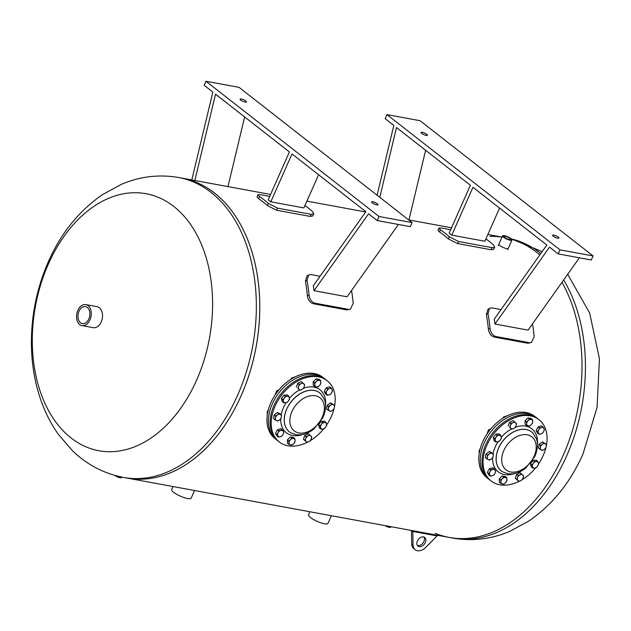 <?xml version="1.0" encoding="UTF-8"?>
<svg xmlns="http://www.w3.org/2000/svg" width="631" height="631" viewBox="0 0 631 631"><rect width="100%" height="100%" fill="white"/><g stroke="black" fill="none" stroke-linecap="round" stroke-linejoin="round"><path stroke-width="0.95" d="M508.27 248.362C507.845 250.105 497.985 245.427 498.869 244.197M511.678 239.267A152.465 103.232 100.4 0 1 539.828 254.916A152.465 103.232 -79.6 0 0 511.678 239.267M561.961 282.357A152.465 103.232 100.4 0 1 563.388 454.935A152.465 103.232 100.4 0 1 449.185 537.423A152.465 103.232 -79.6 0 0 563.317 455.093A152.465 103.232 -79.6 0 0 561.961 282.357M123.55 477.43C104.06 473.636 87.062 464.779 72.565 450.849L58.438 434.451C51.71 424.963 46.229 414.567 42.001 403.272C35.77 386.519 32.291 368.717 31.55 349.874C30.548 321.36 35.36 293.825 45.992 267.276C58.502 236.373 77.211 212.237 102.119 194.861L121.31 184.37C139.932 176.404 159.091 174.124 178.786 177.548A152.465 103.232 100.4 0 1 237.682 395.101A152.465 103.232 100.4 0 1 123.55 477.43L126.973 478.061A152.465 103.232 -79.6 0 0 256.115 346.821A152.465 103.232 -79.6 0 0 182.217 178.179A152.465 103.232 100.4 0 1 241.105 395.732A152.465 103.232 100.4 0 1 126.973 478.061L449.185 537.423A152.465 103.232 -79.6 0 1 435.138 533.282M425.326 542.526A5.49 3.81 -52 0 1 417.974 546.123A5.49 3.81 -52 0 1 418.353 539.45A5.49 3.81 -52 0 1 424.734 537.47A5.49 3.81 -52 0 1 425.326 542.526M417.375 545.46A5.49 3.81 128 0 0 423.945 541.445A5.49 3.81 128 0 0 423.953 537.044M425.736 547.369L437.086 535.924L412.808 531.452L413.068 545.034A10.064 6.98 128 0 0 415.159 549.727A10.064 6.98 128 0 0 425.736 547.369M435.863 534.97L437.086 535.924M412.808 531.452L411.586 530.497M415.159 549.727L413.778 548.639A10.064 6.98 -52 0 1 411.688 543.954L411.428 530.466M257.866 194.766L257.046 197.022L258.584 198.686A152.465 103.232 100.4 0 1 267.323 205.517L276.552 210.218L310.097 216.394L312.7 215.983L313.788 213.933L311.186 214.351L277.64 208.167L268.42 203.474A154.91 104.888 -79.6 0 0 259.396 196.422L257.866 194.766L260.343 194.648L269.713 196.375M304.954 205.532A154.91 104.888 100.4 0 1 312.558 211.606L313.788 213.933M318.6 174.748L303.897 207.907L270.794 201.81L292.003 153.956L365.877 211.7L313.299 285.772A154.91 104.888 100.4 0 1 313.978 290.694L347.082 296.791L398.421 224.47M194.861 180.505L215.534 94.193L289.408 151.929L268.199 199.782A154.91 104.888 100.4 0 1 270.794 201.81M346.798 309.916L350.315 309.253L346.798 309.916L313.252 303.732L314.932 303.188L348.478 309.364M351.546 290.512A154.91 104.888 100.4 0 1 353.218 303.314L350.315 309.253M314.932 303.188C311.714 302.162 309.766 299.496 309.08 295.182A154.91 104.888 -79.6 0 0 307.045 280.274L308.606 274.95L311.044 274.572L320.067 276.236M308.606 274.95L306.989 275.952L305.428 281.268A152.465 103.232 100.4 0 1 307.4 295.734C308.086 300.048 310.042 302.714 313.252 303.732M313.978 290.694L368.567 213.799L377.212 220.558L379.01 216.504L412.114 222.601L410.316 226.655L377.212 220.558M244.647 116.948L227.965 186.602M412.114 222.601L239.094 87.378L205.99 81.273L204.192 85.327L212.844 92.094L191.808 179.945M241.318 98.996A3.51 0.86 -156.1 0 1 244.875 100.376A3.51 0.86 -156.1 0 1 246.508 101.977A3.51 0.86 -156.1 0 1 242.959 101.339A3.51 0.86 -156.1 0 1 240.103 99.13A3.51 0.86 -156.1 0 1 241.318 98.996M372.811 201.77A3.51 0.86 -156.1 0 1 376.368 203.15A3.51 0.86 -156.1 0 1 378.008 204.752A3.51 0.86 -156.1 0 1 374.451 204.113A3.51 0.86 -156.1 0 1 371.596 201.904A3.51 0.86 -156.1 0 1 372.811 201.77M205.99 81.273L379.01 216.504M494.223 337.072L495.903 336.52C492.685 335.503 490.729 332.837 490.042 328.522A154.91 104.888 -79.6 0 0 488.015 313.607L489.577 308.291L487.96 309.293L486.398 314.609A152.465 103.232 100.4 0 1 488.362 329.074C489.057 333.381 491.005 336.047 494.223 337.072L527.768 343.248L531.278 342.594L527.768 343.248M489.577 308.291L492.006 307.904L501.038 309.569M495.903 336.52L529.448 342.704M532.517 323.845A154.91 104.888 100.4 0 1 534.181 336.654L531.278 342.594M499.563 208.08L484.868 241.247L451.764 235.15L472.974 187.297L546.848 245.033L494.27 319.105A154.91 104.888 100.4 0 1 494.949 324.026L528.052 330.131L579.392 257.803M485.925 238.873A154.91 104.888 100.4 0 1 493.521 244.938L494.759 247.273L492.156 247.683L458.611 241.507L449.382 236.806A154.91 104.888 -79.6 0 0 440.367 229.763L438.837 228.099L441.306 227.98L450.684 229.708M438.837 228.099L438.017 230.362L439.547 232.019A152.465 103.232 100.4 0 1 448.294 238.857L457.522 243.55L458.611 241.507M492.156 247.683L491.068 249.734L457.522 243.55M491.068 249.734L493.671 249.316L494.759 247.273M379.783 197.329L396.505 127.525L470.379 185.269L449.169 233.123A154.91 104.888 100.4 0 1 451.764 235.15M425.617 150.281L408.935 219.943M386.961 114.613L559.981 249.844L593.085 255.941L420.065 120.71L386.961 114.613L385.162 118.667L393.815 125.427L377.093 195.231M494.949 324.026L549.53 247.131L558.183 253.899L591.286 259.996L593.085 255.941M557.757 238.218A3.51 0.86 -156.1 0 1 554.207 236.838A3.51 0.86 -156.1 0 1 552.567 235.245A3.51 0.86 -156.1 0 1 556.116 235.876A3.51 0.86 -156.1 0 1 558.979 238.084A3.51 0.86 -156.1 0 1 557.757 238.218M426.264 135.444A3.51 0.86 -156.1 0 1 422.707 134.064A3.51 0.86 -156.1 0 1 421.066 132.471A3.51 0.86 -156.1 0 1 424.624 133.102A3.51 0.86 -156.1 0 1 427.479 135.31A3.51 0.86 -156.1 0 1 426.264 135.444M559.981 249.844L558.183 253.899M519.226 481.272A38.877 26.975 -52 0 1 499.791 484.797A38.877 26.975 -52 0 1 491.123 480.972L488.355 478.803A38.877 26.975 -52 0 1 491.044 431.557A38.877 26.975 -52 0 1 536.24 417.541L534.765 416.389A38.877 26.975 -52 0 0 489.569 430.413A38.877 26.975 -52 0 0 486.88 477.659L488.355 478.803A38.877 26.975 -52 0 1 487.219 437.109A38.877 26.975 -52 0 1 527.563 413.715A38.877 26.975 -52 0 1 536.24 417.541L537.967 418.889A38.877 26.975 128 0 0 529.299 415.064A38.877 26.975 128 0 0 488.954 438.458A38.877 26.975 128 0 0 490.082 480.159A38.877 26.975 -52 0 1 492.772 432.913A38.877 26.975 -52 0 1 537.967 418.889L539.008 419.702A38.877 26.975 -52 0 1 546.407 445.383M491.123 480.972A38.877 26.975 -52 0 1 493.813 433.726A38.877 26.975 -52 0 1 539.008 419.702M545.839 447.955A38.877 26.975 -52 0 1 538.488 463.974M535.506 467.965A38.877 26.975 -52 0 1 522.318 479.552M527.208 434.798A20.973 14.552 -52 0 1 534.149 456.181A20.973 14.552 -52 0 1 510.731 471.972A20.973 14.552 -52 0 1 503.79 450.589A20.973 14.552 -52 0 1 527.208 434.798M490.823 428.867L488.449 429.987L486.974 434.018M488.449 429.987L489.356 430.689M507.19 415.821L503.506 417.044L502.686 418.361M503.506 417.044L504.082 417.501M480.491 447.939L478.834 451.686L479.386 452.498M478.834 451.686L479.45 452.167M528.092 420.593L529.393 418.96L531.105 419.394A3.66 2.54 128 0 0 528.092 420.593A3.66 2.54 128 0 0 526.656 423.835L526.428 421.926L528.092 420.593M532.454 419.528L532.682 421.437A3.66 2.54 128 0 0 531.105 419.394L532.454 419.528L531.042 418.432L527.989 417.864L529.393 418.96M532.54 423.054L531.247 424.679A3.66 2.54 128 0 0 532.682 421.437L532.54 423.054M528.234 425.878L526.514 425.452L526.656 423.835A3.66 2.54 128 0 0 528.234 425.878A3.66 2.54 128 0 0 531.247 424.679L529.575 426.012L528.234 425.878M526.428 421.926L525.024 420.83L525.11 424.347L526.514 425.452M525.024 420.83L527.989 417.864M541.39 427.589L542.944 426.942L543.875 428.417A3.66 2.54 128 0 0 541.39 427.589A3.66 2.54 128 0 0 538.669 429.924L539.473 427.952L541.39 427.589M544.443 429.601L543.638 431.572A3.66 2.54 128 0 0 543.875 428.417L544.443 429.601M542.471 433.26L540.917 433.915A3.66 2.54 128 0 0 543.638 431.572L542.471 433.26M538.44 433.087L537.502 431.612L538.669 429.924A3.66 2.54 128 0 0 538.44 433.087A3.66 2.54 128 0 0 540.917 433.915L539 434.27L538.44 433.087M539 434.27L537.596 433.174L536.098 430.516L537.502 431.612M536.098 430.516L538.062 426.848L539.473 427.952M538.062 426.848L541.532 425.838L542.944 426.942M545.294 443.798L546.43 444.319L546.296 446.33A3.66 2.54 128 0 0 545.294 443.798A3.66 2.54 128 0 0 542.329 444.334L543.788 442.986L545.294 443.798M545.799 448.049L544.34 449.398A3.66 2.54 128 0 0 546.296 446.33L545.799 448.049M542.518 450.455L541.382 449.935A3.66 2.54 128 0 0 544.34 449.398L542.518 450.455M540.373 447.403L540.507 445.391L542.329 444.334A3.66 2.54 128 0 0 540.373 447.403A3.66 2.54 128 0 0 541.382 449.935L539.868 449.13L540.373 447.403M539.868 449.13L538.464 448.026L539.095 444.295L540.507 445.391M539.095 444.295L542.376 441.889L543.788 442.986M542.376 441.889L546.43 444.319M538.306 463.012L538.527 464.448L537.454 466.285A3.66 2.54 128 0 0 538.306 463.012A3.66 2.54 128 0 0 536.232 461.545L537.715 461.293L538.306 463.012M536.011 467.839L534.528 468.099A3.66 2.54 128 0 0 537.454 466.285L536.011 467.839M532.674 468.068L532.454 466.632A3.66 2.54 128 0 0 534.528 468.099L532.674 468.068L531.263 466.964L530.45 463.809L532.974 460.417L534.378 461.521L536.232 461.545A3.66 2.54 128 0 0 533.305 463.359L534.378 461.521M531.854 464.905L533.305 463.359A3.66 2.54 128 0 0 532.454 466.632L531.854 464.905L530.45 463.809M532.974 460.417L536.311 460.188L537.715 461.293M523.107 477.912L522.255 479.655L520.717 480.672A3.66 2.54 128 0 0 523.107 477.912A3.66 2.54 128 0 0 522.713 475.001L523.588 475.869L523.107 477.912M518.808 481.398L517.933 480.53A3.66 2.54 128 0 0 520.717 480.672L518.808 481.398L515.282 478.266L516.615 474.48L520.062 472.737L522.713 475.001A3.66 2.54 128 0 0 519.928 474.851L521.466 473.834M516.686 479.363L517.538 477.62A3.66 2.54 128 0 0 517.933 480.53L515.282 478.266M518.019 475.577L519.928 474.851A3.66 2.54 128 0 0 517.538 477.62L518.019 475.577L516.615 474.48M505.494 482.786L503.83 484.119L502.481 483.985A3.66 2.54 128 0 0 505.494 482.786A3.66 2.54 128 0 0 506.93 479.544L506.796 481.161L505.494 482.786M500.769 483.559L500.911 481.942A3.66 2.54 128 0 0 502.481 483.985L499.366 482.463L499.271 478.937L502.237 475.971L505.297 476.539L506.701 477.635L506.93 479.544A3.66 2.54 128 0 0 505.36 477.501L506.701 477.635M500.675 480.033L502.347 478.7A3.66 2.54 128 0 0 500.911 481.942L500.675 480.033L499.271 478.937M503.641 477.075L505.36 477.501A3.66 2.54 128 0 0 502.347 478.7L503.641 477.075L502.237 475.971M492.196 475.782L490.279 476.145L489.711 474.962A3.66 2.54 128 0 0 492.196 475.782A3.66 2.54 128 0 0 494.917 473.447L493.75 475.135L492.196 475.782M488.78 473.487L489.948 471.799A3.66 2.54 128 0 0 489.711 474.962L487.377 472.39L489.34 468.723L492.811 467.713L494.215 468.817L495.714 471.467L494.917 473.447A3.66 2.54 128 0 0 495.154 470.284A3.66 2.54 128 0 0 492.669 469.464A3.66 2.54 128 0 0 489.948 471.799L490.752 469.819L494.215 468.817M487.377 472.39L488.875 475.048L490.279 476.145M489.34 468.723L490.752 469.819M488.299 459.581L486.785 458.769L487.29 457.049A3.66 2.54 128 0 0 488.299 459.581A3.66 2.54 128 0 0 491.257 459.045L489.435 460.102L488.299 459.581M487.424 455.038L489.246 453.981A3.66 2.54 128 0 0 487.29 457.049L487.424 455.038L486.012 453.934L489.293 451.528L491.943 452.861L493.347 453.957L493.213 455.968L492.716 457.696L491.257 459.045A3.66 2.54 128 0 0 493.213 455.968A3.66 2.54 128 0 0 492.212 453.437A3.66 2.54 128 0 0 489.246 453.981L490.697 452.632L493.347 453.957M486.012 453.934L485.381 457.672L486.785 458.769M489.293 451.528L490.697 452.632M495.28 440.359L494.688 438.64L496.132 437.086A3.66 2.54 128 0 0 495.28 440.359A3.66 2.54 128 0 0 497.354 441.826L495.501 441.795L495.28 440.359M497.212 435.248L499.066 435.28A3.66 2.54 128 0 0 496.132 437.086L497.212 435.248L495.808 434.152L499.145 433.923L500.549 435.019L501.14 436.747A3.66 2.54 128 0 0 499.066 435.28L500.549 435.019M500.288 440.02L498.837 441.566L497.354 441.826A3.66 2.54 128 0 0 500.288 440.02A3.66 2.54 128 0 0 501.14 436.747L501.361 438.182L500.288 440.02M494.688 438.64L493.284 437.535L494.097 440.698L495.501 441.795M493.284 437.535L495.808 434.152M510.479 425.468L510.96 423.433L512.869 422.707A3.66 2.54 128 0 0 510.479 425.468A3.66 2.54 128 0 0 510.873 428.378L509.627 427.211L510.479 425.468M514.415 421.689L515.653 422.849A3.66 2.54 128 0 0 512.869 422.707L514.415 421.689L513.003 420.585L509.556 422.328L510.96 423.433M516.529 423.724L516.048 425.759A3.66 2.54 128 0 0 515.653 422.849L516.529 423.724M513.658 428.528L511.749 429.254L510.873 428.378A3.66 2.54 128 0 0 513.658 428.528A3.66 2.54 128 0 0 516.048 425.759L515.196 427.51L513.658 428.528M509.627 427.211L511.749 429.254M508.223 426.114L509.556 422.328M307.36 442.244A38.877 26.975 -52 0 1 287.925 445.77A38.877 26.975 -52 0 1 279.257 441.937L276.488 439.775A38.877 26.975 -52 0 1 279.178 392.529A38.877 26.975 -52 0 1 324.373 378.513L322.898 377.362A38.877 26.975 -52 0 0 277.703 391.386A38.877 26.975 -52 0 0 275.021 438.624L276.488 439.775A38.877 26.975 -52 0 1 275.361 398.082A38.877 26.975 -52 0 1 315.697 374.688A38.877 26.975 -52 0 1 324.373 378.513L326.101 379.862A38.877 26.975 128 0 0 317.432 376.037A38.877 26.975 128 0 0 277.088 399.431A38.877 26.975 128 0 0 278.216 441.132A38.877 26.975 -52 0 1 280.905 393.886A38.877 26.975 -52 0 1 326.101 379.862L327.142 380.674A38.877 26.975 -52 0 1 334.54 406.356M279.257 441.937A38.877 26.975 -52 0 1 281.947 394.698A38.877 26.975 -52 0 1 327.142 380.674M333.973 408.927A38.877 26.975 -52 0 1 326.629 424.939M323.64 428.938A38.877 26.975 -52 0 1 310.46 440.517M315.342 395.771A20.973 14.552 -52 0 1 322.283 417.154A20.973 14.552 -52 0 1 298.865 432.945A20.973 14.552 -52 0 1 291.924 411.562A20.973 14.552 -52 0 1 315.342 395.771M278.957 389.84L276.583 390.96L275.108 394.99M276.583 390.96L277.49 391.662M295.324 376.794L291.64 378.016L290.82 379.334M291.64 378.016L292.216 378.474M268.625 408.912L266.968 412.658L267.52 413.471M266.968 412.658L267.583 413.139M316.226 381.558L317.527 379.933L319.239 380.359A3.66 2.54 128 0 0 316.226 381.558A3.66 2.54 128 0 0 314.79 384.807L314.561 382.899L316.226 381.558M320.587 380.501L320.816 382.41A3.66 2.54 128 0 0 319.239 380.359L320.587 380.501L319.176 379.397L316.123 378.837L317.527 379.933M320.674 384.027L319.381 385.651A3.66 2.54 128 0 0 320.816 382.41L320.674 384.027M316.368 386.85L314.656 386.424L314.79 384.807A3.66 2.54 128 0 0 316.368 386.85A3.66 2.54 128 0 0 319.381 385.651L317.709 386.984L316.368 386.85M314.561 382.899L313.157 381.794L313.244 385.32L314.656 386.424M313.157 381.794L316.123 378.837M329.524 388.562L331.078 387.915L332.009 389.39A3.66 2.54 128 0 0 329.524 388.562A3.66 2.54 128 0 0 326.803 390.897L327.607 388.925L329.524 388.562M332.576 390.573L331.772 392.545A3.66 2.54 128 0 0 332.009 389.39L332.576 390.573M330.605 394.233L329.051 394.888A3.66 2.54 128 0 0 331.772 392.545L330.605 394.233M326.574 394.06L325.635 392.585L326.803 390.897A3.66 2.54 128 0 0 326.574 394.06A3.66 2.54 128 0 0 329.051 394.888L327.134 395.243L326.574 394.06M327.134 395.243L325.73 394.146L324.231 391.488L325.635 392.585M324.231 391.488L326.203 387.82L327.607 388.925M326.203 387.82L329.666 386.811L331.078 387.915M333.428 404.771L334.564 405.283L334.43 407.303A3.66 2.54 128 0 0 333.428 404.771A3.66 2.54 128 0 0 330.463 405.307L331.922 403.958L333.428 404.771M333.933 409.022L332.474 410.371A3.66 2.54 128 0 0 334.43 407.303L333.933 409.022M330.652 411.428L329.516 410.907A3.66 2.54 128 0 0 332.474 410.371L330.652 411.428M328.506 408.375L328.641 406.364L330.463 405.307A3.66 2.54 128 0 0 328.506 408.375A3.66 2.54 128 0 0 329.516 410.907L328.01 410.103L328.506 408.375M328.01 410.103L326.598 408.998L327.237 405.268L328.641 406.364M327.237 405.268L330.51 402.862L331.922 403.958M330.51 402.862L334.564 405.283M326.44 423.985L326.661 425.42L325.588 427.258A3.66 2.54 128 0 0 326.44 423.985A3.66 2.54 128 0 0 324.366 422.518L325.848 422.265L326.44 423.985M324.145 428.812L322.662 429.072A3.66 2.54 128 0 0 325.588 427.258L324.145 428.812M320.808 429.041L320.587 427.605A3.66 2.54 128 0 0 322.662 429.072L320.808 429.041L319.396 427.936L318.584 424.781L321.108 421.39L322.512 422.486L324.366 422.518A3.66 2.54 128 0 0 321.439 424.332L322.512 422.486M319.996 425.878L321.439 424.332A3.66 2.54 128 0 0 320.587 427.605L319.996 425.878L318.584 424.781M321.108 421.39L324.444 421.161L325.848 422.265M311.241 438.876L310.389 440.627L308.851 441.645A3.66 2.54 128 0 0 311.241 438.876A3.66 2.54 128 0 0 310.846 435.966L311.722 436.841L311.241 438.876M306.942 442.37L306.067 441.495A3.66 2.54 128 0 0 308.851 441.645L306.942 442.37L303.416 439.239L304.749 435.453L308.196 433.71L310.846 435.966A3.66 2.54 128 0 0 308.062 435.824L309.6 434.806M304.82 440.335L305.672 438.584A3.66 2.54 128 0 0 306.067 441.495L303.416 439.239M306.153 436.549L308.062 435.824A3.66 2.54 128 0 0 305.672 438.584L306.153 436.549L304.749 435.453M293.628 443.759L291.964 445.092L290.615 444.958A3.66 2.54 128 0 0 293.628 443.759A3.66 2.54 128 0 0 295.063 440.517L294.929 442.134L293.628 443.759M288.903 444.532L289.045 442.915A3.66 2.54 128 0 0 290.615 444.958L287.499 443.427L287.405 439.91L290.37 436.944L293.431 437.512L294.835 438.608L295.063 440.517A3.66 2.54 128 0 0 293.494 438.474L294.835 438.608M288.809 441.006L290.481 439.673A3.66 2.54 128 0 0 289.045 442.915L288.809 441.006L287.405 439.91M291.774 438.04L293.494 438.474A3.66 2.54 128 0 0 290.481 439.673L291.774 438.04L290.37 436.944M280.33 436.755L278.413 437.117L277.845 435.934A3.66 2.54 128 0 0 280.33 436.755A3.66 2.54 128 0 0 283.051 434.42L281.883 436.108L280.33 436.755M276.914 434.459L278.082 432.771A3.66 2.54 128 0 0 277.845 435.934L275.51 433.363L277.474 429.695L280.945 428.686L282.357 429.782L283.847 432.44L283.051 434.42A3.66 2.54 128 0 0 283.287 431.257A3.66 2.54 128 0 0 280.803 430.437A3.66 2.54 128 0 0 278.082 432.771L278.886 430.792L282.357 429.782M275.51 433.363L277.009 436.021L278.413 437.117M277.474 429.695L278.886 430.792M276.433 420.554L274.919 419.741L275.424 418.022A3.66 2.54 128 0 0 276.433 420.554A3.66 2.54 128 0 0 279.391 420.017L277.569 421.074L276.433 420.554M275.558 416.01L277.38 414.946A3.66 2.54 128 0 0 275.424 418.022L275.558 416.01L274.146 414.906L277.427 412.5L280.077 413.833L281.481 414.93L281.347 416.941L280.85 418.668L279.391 420.017A3.66 2.54 128 0 0 281.347 416.941A3.66 2.54 128 0 0 280.345 414.409A3.66 2.54 128 0 0 277.38 414.946L278.839 413.605L281.481 414.93M274.146 414.906L273.515 418.645L274.919 419.741M277.427 412.5L278.839 413.605M283.414 401.332L282.822 399.604L284.273 398.058A3.66 2.54 128 0 0 283.414 401.332A3.66 2.54 128 0 0 285.488 402.799L283.635 402.767L283.414 401.332M285.346 396.221L287.2 396.252A3.66 2.54 128 0 0 284.273 398.058L285.346 396.221L283.942 395.124L287.279 394.896L288.683 395.992L289.274 397.719A3.66 2.54 128 0 0 287.2 396.252L288.683 395.992M288.422 400.993L286.971 402.539L285.488 402.799A3.66 2.54 128 0 0 288.422 400.993A3.66 2.54 128 0 0 289.274 397.719L289.495 399.155L288.422 400.993M282.822 399.604L281.418 398.508L282.231 401.671L283.635 402.767M281.418 398.508L283.942 395.124M298.613 386.44L299.094 384.405L301.003 383.672A3.66 2.54 128 0 0 298.613 386.44A3.66 2.54 128 0 0 299.007 389.351L297.769 388.183L298.613 386.44M302.549 382.654L303.787 383.822A3.66 2.54 128 0 0 301.003 383.672L302.549 382.654L301.137 381.558L297.69 383.301L299.094 384.405M304.663 384.697L304.181 386.732A3.66 2.54 128 0 0 303.787 383.822L304.663 384.697M301.792 389.493L299.883 390.226L299.007 389.351A3.66 2.54 128 0 0 301.792 389.493A3.66 2.54 128 0 0 304.181 386.732L303.33 388.475L301.792 389.493M297.769 388.183L299.883 390.226M296.357 387.087L297.69 383.301M509.927 238.431A3.676 0.899 -156.1 0 1 510.629 239.433A3.676 0.899 -156.1 0 1 508.192 239.267A3.676 0.899 -156.1 0 1 504.603 237.453A3.676 0.899 -156.1 0 1 503.901 236.451A3.676 0.899 -156.1 0 1 506.338 236.617A3.676 0.899 -156.1 0 1 509.927 238.431M503.546 237.256A5.135 1.262 23.9 0 0 508.562 239.796A5.135 1.262 23.9 0 0 511.962 240.025A5.135 1.262 23.9 0 0 507.774 236.791A5.135 1.262 23.9 0 0 502.568 235.86A5.135 1.262 23.9 0 0 503.546 237.256M121.72 477.075L121.491 477.588A4.101 1.01 -156.1 0 1 118.794 477.407A4.101 1.01 -156.1 0 1 114.795 475.388M390.952 526.696L390.739 527.185A4.101 1.01 -156.1 0 1 384.91 525.584M331.393 515.724L328.033 523.312A10.672 2.619 -156.1 0 1 320.966 522.831A10.672 2.619 -156.1 0 1 310.547 517.562A10.672 2.619 -156.1 0 1 308.512 514.659L309.805 511.749M194.561 490.516L191.201 498.104A10.672 2.619 -156.1 0 1 184.142 497.622A10.672 2.619 -156.1 0 1 173.714 492.354A10.672 2.619 -156.1 0 1 171.687 489.451L172.973 486.54M502.008 237.13A152.465 103.232 -79.6 0 0 489.83 236.388M85.855 304.607L97.111 306.682A10.672 7.225 100.4 0 1 101.228 321.905A10.672 7.225 100.4 0 1 93.246 327.67L81.991 325.596A10.672 7.225 -79.6 0 0 91.03 316.407A10.672 7.225 -79.6 0 0 85.855 304.607A10.672 7.225 -79.6 0 0 77.242 312.037A10.672 7.225 -79.6 0 0 79.727 324.563A10.672 7.225 -79.6 0 0 81.991 325.596M196.604 380.146A130.656 88.466 100.4 0 1 40.952 393.523A130.656 88.466 100.4 0 1 129.844 192.936A130.656 88.466 100.4 0 1 196.604 380.146M87.315 307.447A8.637 5.853 100.4 0 1 89.326 317.582A8.637 5.853 100.4 0 1 82.353 323.6A8.637 5.853 100.4 0 1 80.531 322.756A8.637 5.853 100.4 0 1 78.52 312.621A8.637 5.853 100.4 0 1 85.485 306.603A8.637 5.853 100.4 0 1 87.315 307.447M413.068 545.034L411.688 543.954M311.186 214.351L310.097 216.394M268.42 203.474L267.323 205.517M276.552 210.218L277.64 208.167M258.584 198.686L259.396 196.422M305.428 281.268L307.045 280.274M309.08 295.182L307.4 295.734M486.398 314.609L488.015 313.607M490.042 328.522L488.362 329.074M449.382 236.806L448.294 238.857M439.547 232.019L440.367 229.763M532.911 433.079L536.374 438.695C537.241 440.651 538.961 446.906 534.67 456.749L525.907 467.902C520.062 472.643 513.949 474.551 507.569 473.629L502.631 471.822A24.696 17.14 -52 0 1 502.986 440.895A24.696 17.14 -52 0 1 532.911 433.079L532.493 432.661A24.704 17.14 -52 0 1 532.706 432.866M502.379 471.672A24.704 17.14 -52 0 1 502.126 471.515A24.704 17.14 -52 0 1 502.931 440.856A24.704 17.14 -52 0 1 532.493 432.661M514.557 473.518A27.291 18.938 -52 0 1 504.343 474.528A27.291 18.938 -52 0 1 492.606 457.814M493.079 453.744A27.291 18.938 -52 0 1 497.962 441.763M501.266 437.307A27.291 18.938 -52 0 1 511.418 428.993M515.369 427.226A27.291 18.938 -52 0 1 537.431 444.24M321.045 394.052L324.508 399.668C325.375 401.624 327.095 407.878 322.804 417.722L314.041 428.875C308.196 433.615 302.083 435.524 295.702 434.601L290.765 432.795A24.696 17.14 -52 0 1 291.12 401.868A24.696 17.14 -52 0 1 321.045 394.052L320.627 393.634A24.704 17.14 -52 0 1 320.84 393.839M290.512 432.645A24.704 17.14 -52 0 1 290.26 432.487A24.704 17.14 -52 0 1 291.065 401.821A24.704 17.14 -52 0 1 320.627 393.634M302.691 434.491A27.291 18.938 -52 0 1 292.476 435.5A27.291 18.938 -52 0 1 280.74 418.787M281.213 414.717A27.291 18.938 -52 0 1 286.095 402.736M289.4 398.279A27.291 18.938 -52 0 1 299.559 389.966M303.503 388.199A27.291 18.938 -52 0 1 325.572 405.212M567.687 274.288L589.669 313.039L599.45 358.818L597.068 407.326L583.028 453.918C570.432 482.439 552.393 504.792 528.92 520.985L509.761 531.365C491.233 539.221 472.185 541.453 452.608 538.054A152.465 103.232 -79.6 0 0 566.741 455.724A152.465 103.232 -79.6 0 0 563.633 280.006M540.822 253.528A152.465 103.232 -79.6 0 0 511.291 238.889M502.024 237.09L487.866 234.48M451.536 227.783L408.636 219.888M365.68 211.969L306.903 201.147M270.565 194.451L178.786 177.548M502.631 471.822L502.126 471.515M290.765 432.795L290.26 432.487M502.568 235.86L498.253 245.593M511.962 240.025L507.647 249.75M511.26 238.849L542.155 251.651M452.608 538.054L449.185 537.423"/></g></svg>
